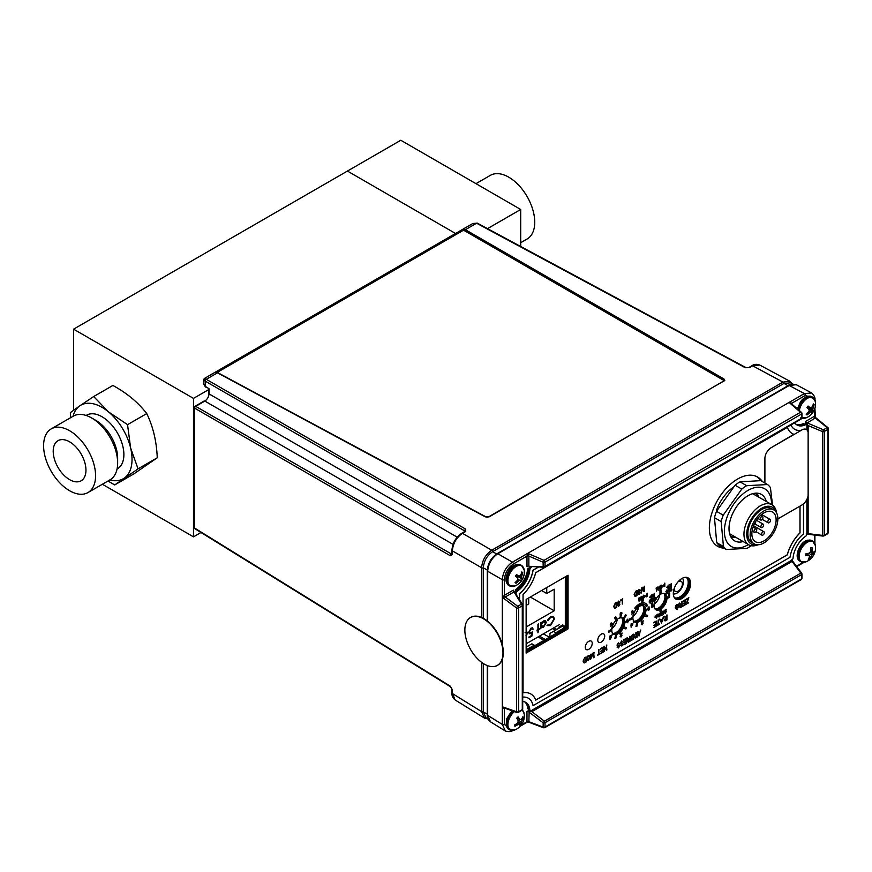 <?xml version="1.0" encoding="UTF-8"?>
<svg xmlns="http://www.w3.org/2000/svg" width="872" height="872" viewBox="0 0 872 872"><rect width="100%" height="100%" fill="white"/><g stroke="black" fill="none" stroke-linecap="round" stroke-linejoin="round"><path stroke-width="1.31" d="M102.362 484.243L193.486 536.847L201.018 532.498M520.693 246.471L520.693 209.476L400.793 140.25L73.575 329.169L193.486 398.395L193.486 536.847M73.575 329.169L73.575 410.254M208.593 389.675L193.486 398.395M347.416 171.065L455.533 233.489L347.416 171.065M520.693 209.476L487.513 228.638M475.523 235.56L474.706 236.029M792.735 383.996L790.73 382.786L783.95 383.451A1.472 0.85 -120 0 0 782.98 382.11A1.472 0.85 -120 0 0 782.958 382.1L752.645 365.793L759.665 365.008C756.613 363.951 754.04 364.191 751.926 365.728A1.472 0.85 -120 0 1 752.645 365.793L749.419 367.657A1.472 0.85 -120 0 0 748.699 367.592L751.926 365.728M450.344 686.199L194.663 528.083A1.472 0.85 180 0 1 194.249 527.495L194.249 407.562A1.472 0.85 180 0 0 194.663 408.161L194.663 528.083A1.472 0.85 121.7 0 0 194.947 528.748L450.628 686.853L451.936 689.207A1.472 0.85 180 0 0 452.35 689.796L450.344 686.199A1.472 0.85 121.7 0 0 450.628 686.853M206.206 386.961A1.472 0.85 -58.3 0 1 205.487 386.994L203.558 383.931L205.203 386.34L209.008 388.683L209.008 393.872C208.735 396.913 207.351 399.311 204.844 401.076A1.472 0.85 -120 0 0 204.135 401.011L194.979 406.298A1.472 1.472 0 0 0 194.249 407.562M783.95 383.451L492.647 551.638C487.012 555.573 483.895 560.979 483.295 567.836L487.295 570.059M464.689 531.571L464.689 530.928L205.203 381.118C203.034 379.778 203.056 379.385 205.28 379.952C203.677 378.317 203.994 378.099 206.25 379.309L465.724 529.13A1.472 0.883 -60 0 0 464.689 530.928L464.667 532.073M463.01 229.282L215.253 372.322L217.455 372.845L485.268 516.845L489.323 516.791L724.785 380.41L724 379.015L465.386 229.707L463.01 229.282L723.771 379.821L724 379.015M724.578 380.802L723.771 379.821M465.386 229.707L476.592 223.232A1.472 0.85 -61.7 0 1 477.311 223.145L746.007 367.635A1.472 0.85 -61.7 0 0 745.298 367.722L476.592 223.232L472.809 223.505L204.288 378.535L203.558 379.81L203.558 383.931M483.295 618.303L483.295 567.934A1.472 0.85 180 0 1 481.627 567.748C482.238 560.314 485.606 554.472 491.743 550.232L782.958 382.1L789.999 381.326L759.665 365.008M205.487 386.994A1.472 0.85 -58.3 0 1 205.203 386.34L205.203 381.118A1.472 0.883 -60 0 1 206.25 379.309L217.455 372.845M468.046 232.181L468.863 231.712M493.857 246.144L493.857 247.081M452.35 689.796L452.35 693.523L455.184 699.987C452.732 697.883 451.652 695.529 451.936 692.935L451.936 689.207M455.184 699.987L484.472 718.103L481.627 711.628L481.627 662.339M488.167 719.138L486.107 718.005L483.295 711.912L483.295 663.494M492.735 551.584A1.472 0.85 -120 0 0 491.764 550.243A1.472 0.85 -120 0 0 491.743 550.232L462.465 533.326L465.692 531.462A1.472 0.85 60 0 0 464.972 531.397L461.746 533.261A1.472 0.85 60 0 1 462.465 533.326C456.35 537.588 452.982 543.43 452.35 550.853L452.35 554.57A1.472 0.85 -0 0 1 451.936 553.982L452.078 554.047M453.037 544.368L204.844 401.076L195.699 406.352L451.38 553.971A1.472 0.883 120 0 0 450.344 555.769L452.35 554.57M457.19 537.163L209.008 393.872A1.472 0.85 180 0 1 208.593 393.283L208.593 388.912M522.219 710.081A11.565 6.682 -60 0 1 523.81 712.304A11.565 6.682 -60 0 1 524.192 713.852L522.35 709.95A11.859 6.845 -60 0 1 522.982 710.811M511.679 730.387A11.859 6.845 -60 0 1 509.597 729.831L514.927 729.908A11.565 6.682 -60 0 1 508.376 727.466A11.565 6.682 -60 0 1 514.447 711.585M514.698 725.657L514.916 726.256A15.151 12.001 -15.1 0 0 517.445 724.894A15.129 9.112 8.1 0 0 518.949 724.338L519.679 724.85A15.151 4.415 50.4 0 1 519.712 726.147A15.086 13.974 23.6 0 0 521.02 724.861A15.151 6.246 -139.7 0 0 521.118 723.433A15.129 10.072 -122.7 0 0 521.369 721.951A15.129 13.178 -53.6 0 0 522.186 720.25A15.151 12.001 -15.1 0 0 523.331 717.994A15.086 8.982 -163.8 0 0 523.135 717.373A15.086 8.982 -163.8 0 0 522.873 716.751A15.151 10.17 155.6 0 1 521.674 718.877A15.129 7.281 177.7 0 1 520.519 719.64A15.129 1.591 -153.1 0 0 519.45 718.931A15.151 6.246 -139.7 0 0 518.066 716.849A15.086 5.265 143.6 0 1 516.769 718.136A15.151 4.415 50.4 0 1 518.012 720.337A15.129 8.24 67.7 0 1 518.088 722.027A15.129 11.358 124.8 0 1 516.943 723.531A15.151 10.17 155.6 0 1 514.458 725.014L514.698 725.657M517.02 717.896L519.45 718.931M516.802 718.103L520.519 719.64M516.18 724.033L517.445 724.894M517.303 723.084L518.949 724.338M517.325 723.052L519.679 724.85M518.066 722.06L521.118 723.433M517.826 722.398L521.02 724.861M517.913 720.141L521.369 721.951M520.867 719.433L522.186 720.25M522.284 717.896L523.331 717.994M511.679 586.475A11.859 6.845 -60 0 1 509.597 585.919L514.927 585.995A11.565 6.682 -60 0 1 508.256 583.183A11.565 6.682 -60 0 1 510.709 571.978A11.565 6.682 -60 0 1 518.927 565.47A11.565 6.682 -60 0 1 524.192 569.939L521.467 565.372A11.859 6.845 -60 0 1 522.982 566.898M515.973 575.411A15.086 6.289 123.6 0 1 515.439 576.239L517.336 577.656A15.129 4.534 50.9 0 1 517.913 578.975A15.129 10.726 93.1 0 1 517.172 580.599A15.151 11.358 125.7 0 1 515.08 582.572A15.086 3.652 57.1 0 0 515.995 583.248A15.151 13.189 -52.3 0 0 518.175 581.341A15.129 11.935 -14.3 0 0 519.614 580.24A15.129 4.851 24 0 0 520.639 580.109L521.314 580.589A15.086 14.998 -27.7 0 0 522.35 578.932A15.151 1.722 -152.7 0 0 521.794 578.289A15.129 6.355 -139.3 0 0 521.554 577.155A15.129 12.557 -94.8 0 0 521.957 575.346A15.151 13.189 -52.3 0 0 522.699 572.599A15.086 5.058 -173.5 0 0 521.794 571.923A15.151 11.358 125.7 0 1 520.944 574.604A15.129 10.104 156.3 0 1 519.854 575.902A15.129 3.03 -166 0 1 518.48 575.836A15.151 1.722 -152.7 0 0 516.475 574.583A15.086 6.289 123.6 0 1 515.973 575.411M519.81 576.348A10.628 6.137 -60 0 1 519.276 577.395M520.846 574.735L521.957 575.346M518.753 575.858L521.554 577.155M516.279 574.921L518.48 575.836M515.45 576.218L517.336 577.656M517.107 580.676L518.175 581.341M515.505 582.224L515.995 583.248M517.903 579.008L519.614 580.24M520.639 580.109L521.314 580.589M516.224 576.806L516.747 575.989L522.35 578.932M813.151 411.115A11.565 6.682 -60 0 1 812.224 412.587A11.565 6.682 -60 0 1 812.148 412.696M800.856 417.764L806.175 417.841A11.565 6.682 -60 0 1 801.869 417.993M799.341 410.538A11.565 6.682 -60 0 1 802.469 403.049A11.565 6.682 -60 0 1 815.44 401.785L812.715 397.218A11.859 6.845 -60 0 1 814.241 398.744M807.505 406.843A15.086 6.202 128 0 1 806.938 407.627A15.151 0.883 39.8 0 1 808.715 409.23A15.129 5.396 54 0 1 809.183 410.647A15.129 11.009 99.3 0 1 808.344 412.26A15.151 11.249 132.6 0 1 806.153 414.156A15.086 2.79 59.3 0 0 806.982 414.974A15.151 13.08 -43.2 0 0 809.26 413.154A15.129 11.456 -8.6 0 0 810.72 412.151A15.129 3.902 26.8 0 0 811.701 412.162A15.151 0.883 39.8 0 1 812.246 412.827A15.086 14.911 -4.3 0 0 813.358 411.235A15.151 2.714 -150.1 0 0 812.922 410.407A15.129 7.227 -136.2 0 0 812.791 409.186A15.129 12.829 -87.2 0 0 813.282 407.377A15.151 13.08 -43.2 0 0 814.143 404.695A15.086 5.919 -171.4 0 0 813.314 403.889A15.151 11.249 132.6 0 1 812.377 406.483A15.129 9.636 161.5 0 1 811.254 407.682A15.129 2.082 -163.1 0 1 809.935 407.475A15.151 2.714 -150.1 0 0 808.05 406.036A15.086 6.202 128 0 1 807.505 406.843M808.235 412.5A10.628 6.137 -60 0 1 806.578 414.091M810.35 409.568A10.628 6.137 -60 0 1 809.696 410.625M809.02 410.102L811.701 412.162M809.053 410.93L810.72 412.151M808.159 412.456L809.26 413.154M806.491 413.906L806.982 414.974M807.701 406.548L809.935 407.475M807.701 408.314L807.559 406.766M812.159 406.733L813.282 407.377A11.859 6.845 -60 0 0 814.056 404.608M807.592 406.701L812.791 409.186M812.922 410.407L807.875 408.063M808.322 408.434L813.358 411.235M802.938 562.233A11.859 6.845 -60 0 1 800.856 561.677L806.175 561.753A11.565 6.682 -60 0 1 805.107 562.113A11.565 6.682 -60 0 1 799.482 553.687A11.565 6.682 -60 0 1 809.598 541.349A11.565 6.682 -60 0 1 815.44 545.698L812.715 541.13A11.859 6.845 -60 0 1 814.241 542.657M814.47 552.27A11.565 6.682 -60 0 1 814.121 553.12M808.944 559.028A15.086 9.538 42.3 0 0 809.587 558.832A15.151 11.663 -109.3 0 0 810.862 556.739A15.129 13.124 -73.2 0 0 811.876 555.159A15.129 10.54 -0.5 0 0 813.02 554.102A15.151 6.889 17.4 0 0 814.241 553.164A15.086 13.68 -146.1 0 0 814.622 551.409A15.151 5.069 -172.7 0 1 813.434 552.172L812.573 551.889A15.129 8.546 -130.8 0 0 812.235 550.363A15.151 11.663 -109.3 0 0 812.039 547.529A15.086 0.828 169.3 0 1 811.396 547.692A15.086 0.828 169.3 0 1 810.709 547.856A15.151 9.832 80.5 0 1 810.775 550.733A15.129 11.292 110.1 0 1 810.099 552.499A15.129 8.72 169.1 0 1 808.617 553.36A15.151 5.069 -172.7 0 1 806.055 553.535A15.086 4.97 93.5 0 1 805.673 555.29A15.151 6.889 17.4 0 0 808.191 555.301A15.129 2.322 31.1 0 0 809.39 555.769A15.129 6.725 59.6 0 1 809.39 557.099A15.151 9.832 80.5 0 1 808.257 559.17A15.086 9.538 42.3 0 0 808.944 559.028M811.843 550.178A10.628 6.137 -60 0 1 811.614 550.821M811.385 551.398A10.628 6.137 -60 0 1 811.124 551.987M806.491 553.513L809.39 555.769M806.022 553.666L808.191 555.301M805.837 554.592L806.883 555.333M808.965 557.993L809.587 558.832M805.804 554.734L806.12 555.311M808.824 553.251L811.876 555.159M809.401 555.965L810.862 556.739M810.262 552.139L813.02 554.102M810.415 551.725L814.241 553.164M810.677 551.017L812.562 551.802M810.775 550.657L812.399 550.973M810.655 551.093L812.573 551.889M810.786 549.676L812.235 550.363M464.95 230.949A1.962 1.112 -0.9 0 0 462.171 230.982L218.665 371.57A1.962 1.112 -0.9 0 0 218.698 373.151L485.933 516.845A1.962 1.112 -0.9 0 0 488.68 516.802L722.997 381.522A1.962 1.112 -0.9 0 0 723.019 379.963L464.972 230.971A1.962 1.112 -0.9 0 0 464.95 230.949M488.68 516.802L722.997 381.522M218.698 373.151L485.933 516.845M808.137 432.381A8.818 5.09 120 0 0 801.978 429.907L800.703 430.365M793.869 434.311L771.131 447.707A8.818 5.09 120 0 0 764.897 458.519L764.897 483.034M801.978 429.907L771.131 447.707M764.897 458.519L764.657 482.892M777.857 518.894L801.978 504.975A8.818 5.09 120 0 0 808.137 495.394M483.916 663.875A27.446 15.565 -119.1 0 0 497.28 665.434A27.446 15.565 -119.1 0 0 501.564 643.525A27.446 15.565 -119.1 0 0 483.916 619.055A27.446 15.565 -119.1 0 0 470.553 617.496A27.446 15.565 -119.1 0 0 466.269 639.405A27.446 15.565 -119.1 0 0 483.916 663.875M497.454 665.336A27.446 15.565 -119.1 0 0 497.64 665.238A27.446 15.565 -119.1 0 0 501.912 643.329A27.446 15.565 -119.1 0 0 484.265 618.858A27.446 15.565 -119.1 0 0 470.902 617.3A27.446 15.565 -119.1 0 0 470.727 617.398M675.865 608.765L676.934 608.983L678.274 606.236L677.01 605.059L675.931 608.809L677.01 609.027L678.274 606.236M676.934 608.983L675.931 608.809M678.285 604.525L678.732 605.986L677.01 609.615L675.299 608.024L675.735 605.975L677.01 604.481L678.285 604.525M678.209 606.204L676.944 605.015M621.518 613.321L620.592 613.844L621.518 613.321M621.365 614.858L620.744 615.229L621.365 614.858M620.221 615.556L621.049 612.515L622.03 612.972L621.049 616.024L620.221 615.556M680.705 605.201L679.8 606.552L680.596 606.89L681.762 606.214L681.762 604.59L680.705 605.201M681.762 601.8L682.22 606.541L680.629 607.457L679.343 606.814L680.356 604.852L679.059 603.359L681.196 604.34L681.762 601.8M682.885 601.146L685.534 599.62L685.534 604.623L682.95 606.116L685.087 604.296L685.087 602.737L683.059 603.904L685.087 602.16L685.087 600.47L682.885 601.735L682.885 601.146M762.368 481.573A39.992 23.086 120 0 0 757.626 477.049A39.992 23.086 120 0 0 737.636 479.022A39.992 23.086 120 0 0 711.508 514.262A39.992 23.086 120 0 0 717.634 546.308A39.992 23.086 120 0 0 724.011 548.161M761.332 480.973A39.992 23.086 120 0 0 757.103 476.755A39.992 23.086 -60 0 1 761.332 480.973M584.077 662.949L583.063 661.15L584.72 657.673L585.995 657.008M619.393 643.972L618.292 643.449M617.42 644.811L619.665 645.825M618.412 647.929L617.082 647.198L618.401 647.351L619.076 645.651M617.529 646.871L618.401 647.351M617.638 645.89L616.973 645.084L618.335 642.838L619.785 643.689M622.706 642.054L621.616 641.53M620.733 642.893L622.99 643.907M621.725 646.01L620.395 645.28L621.714 645.433L622.401 643.732M620.853 644.953L621.714 645.433M620.951 643.972L620.286 643.165L621.649 640.92L623.099 641.77M665.031 620.875L664.159 620.112L665.696 617.867L664.104 616.482L666.557 617.452L666.949 614.913L666.949 619.916L665.096 620.918L664.224 620.145L665.761 617.91L664.17 616.515L664.649 616.242M666.186 617.583L666.873 614.956M622.281 604.013L622.205 599.718M620.472 600.634L622.652 598.868M614.673 608.307L613.659 606.509L615.305 603.032L616.58 602.378M643.863 591.63L642.849 587.924L641.138 593.2L641.585 587.935L641.585 592.066L643.089 587.074L644.114 590.845L644.572 586.213L644.572 591.216L643.798 591.587L642.828 588.055M641.138 593.2L641.519 587.979M641.585 591.717L643.035 587.107M644.048 590.595L644.495 586.257M635.11 596.513L634.097 594.715L635.743 591.238L637.018 590.573M669.522 593.309L668.475 593.821L668.475 596.546L666.982 597.407A9.21 5.319 120 0 0 665.096 593.778A9.21 5.319 120 0 0 661.085 593.919M654 606.182A9.21 5.319 120 0 0 655.886 609.735A9.21 5.319 120 0 0 659.973 609.55L660.039 609.593A9.21 5.319 120 0 0 660.562 609.321A9.21 5.319 120 0 0 661.085 608.994L661.009 608.95A9.21 5.319 120 0 0 666.982 598.606L667.058 598.65A9.21 5.319 120 0 0 667.058 597.44L666.982 597.407M659.973 609.55L660.039 611.654M652.507 603.13L651.46 603.653L651.46 607.566L654.065 606.149A9.21 5.319 120 0 1 654.065 604.939L652.572 605.811L652.572 603.086L651.537 603.686L651.537 607.61M661.009 589.897L659.973 590.42L659.973 594.551A9.21 5.319 120 0 0 654 604.906L652.572 605.724M647.482 615.37L644.909 614.673A9.21 5.319 120 0 0 645.847 610.814L645.912 610.847A9.21 5.319 120 0 0 645.912 609.648L645.847 609.615A9.21 5.319 120 0 0 643.961 605.986A9.21 5.319 120 0 0 639.35 606.432A9.21 5.319 120 0 0 634.402 611.926L633.17 613.081L633.791 613.245A9.21 5.319 120 0 0 632.854 617.114L629.66 618.957L629.66 620.156L632.93 618.346A9.21 5.319 120 0 1 632.93 617.147L629.737 618.989L629.737 620.199M632.865 618.39A9.21 5.319 120 0 0 633.791 621.093L633.857 621.137A9.21 5.319 120 0 0 634.467 621.747A9.21 5.319 120 0 0 634.74 621.943A9.21 5.319 120 0 0 636.854 622.346L636.92 622.39A9.21 5.319 120 0 0 637.912 622.194L637.835 622.15A9.21 5.319 120 0 0 639.35 621.485A9.21 5.319 120 0 0 640.866 620.406L640.931 620.439A9.21 5.319 120 0 0 641.923 619.502L641.857 619.458A9.21 5.319 120 0 0 644.299 615.992L644.364 616.035A9.21 5.319 120 0 0 644.986 614.716L644.909 614.673M640.866 620.406L641.105 621.104L641.879 619.545M636.854 622.346L635.95 626.412M633.791 621.093L633.17 621.965L633.791 622.564M646.61 609.245L645.847 609.615M645.509 603.37A12.252 7.074 120 0 0 642.599 602.814M644.779 604.645A10.78 6.224 -60 0 1 646.424 606.585L646.457 606.541M635.307 608.83A10.78 6.224 -60 0 1 635.328 608.798L634.762 608.122A12.252 7.074 120 0 1 641.53 603.021L642.283 599.925L643.253 599.783M626.347 627.567L623.774 626.881A9.21 5.319 120 0 0 624.712 623.011L624.777 623.055A9.21 5.319 120 0 0 624.777 621.856L624.712 621.812A9.21 5.319 120 0 0 623.774 619.033L623.84 619.076A9.21 5.319 120 0 0 623.229 618.455L623.164 618.412A9.21 5.319 120 0 0 622.815 618.183A9.21 5.319 120 0 0 620.799 617.768M611.719 630.587A9.21 5.319 120 0 0 612.656 633.301L612.722 633.334A9.21 5.319 120 0 0 613.332 633.955A9.21 5.319 120 0 0 613.605 634.14A9.21 5.319 120 0 0 615.708 634.554L615.785 634.598A9.21 5.319 120 0 0 616.766 634.391L616.7 634.358A9.21 5.319 120 0 0 618.215 633.682A9.21 5.319 120 0 0 619.72 632.614L619.796 632.647A9.21 5.319 120 0 0 620.788 631.71L620.711 631.666A9.21 5.319 120 0 0 623.164 628.2L623.229 628.243A9.21 5.319 120 0 0 623.84 626.913L623.774 626.881M619.72 632.614L619.959 633.312L620.744 631.753M615.708 634.554L614.804 638.62M612.656 633.301L612.035 634.173L612.656 634.772M612.645 625.475A9.21 5.319 120 0 0 611.719 629.312L608.525 631.154L608.591 632.32M615.741 616.864L614.727 617.725L615.708 620.657A9.21 5.319 120 0 0 613.267 624.123L612.035 625.289L612.722 625.497A9.21 5.319 120 0 1 613.332 624.167L612.711 624.003L612.1 625.333M619.72 617.976L619.796 618.019A9.21 5.319 120 0 1 620.788 617.812L620.951 616.798L619.72 617.976A9.21 5.319 120 0 0 618.215 618.64A9.21 5.319 120 0 0 616.744 619.687M623.785 619.011L626.358 615.37L625.747 614.749L623.164 618.412M625.475 621.453L624.712 621.812M660.78 615.85L659.788 614.662L661.434 612.286M662.186 614.945L663.123 613.332M662.96 613.354L662.088 612.754L663.047 611.032L664.006 611.37M662.6 612.427L663.766 612.242M658.436 590.028L657.782 588.24M656.921 589.548L657.477 587.248L657.989 586.954L658.654 588.753L659.483 586.169L659.003 589.788L658.458 590.093L657.804 588.153L656.54 591.129L656.583 587.848M658.6 588.6L659.406 586.213M651.428 598.41L651.351 597.331M650.686 597.887L649.684 597.2L651.875 594.802M653.76 597.058L653.684 595.271M652.376 596.873L653.172 595.249L652.103 594.595L652.823 594.257M653.684 594.791L654.207 593.461M652.289 601.909L651.308 600.721L652.943 598.345M653.706 601.004L654.632 599.38M654.48 599.402L653.597 598.802L654.567 597.091L655.526 597.429M654.12 598.486L655.275 598.301M668.661 591.412L669.958 590.595M669.009 592.252L668.148 591.75L669.02 589.461M668.181 589.864L670.034 588.317M642.882 598.933L642.74 598.127L643.601 598.083L644.626 596.35L643.569 595.794M642.86 596.797L643.58 596.459M642.217 597.767L643.58 595.184L645.138 596.056M646.632 596.84L645.509 596.546L647.209 593.254M631.884 614.215L632.276 612.874M632.309 612.787L631.437 612.231L632.32 610.683L633.214 611.207M631.11 627.142L631.034 625.082M630.848 625.104L631.557 623.534M631.622 624.101L632.778 623.513M620.984 615.981L620.003 614.062L620.973 612.482L621.965 612.929M610.749 626.423L611.13 625.082M611.163 624.995L610.291 624.439L611.174 622.891L612.144 623.458L610.727 626.467L611.239 625.028L610.367 624.472L611.25 622.924L612.144 623.458M609.964 639.427L609.964 636.004L611.708 635.677L610.509 639.111L609.899 639.383L609.899 637.279M609.713 637.312L610.422 635.743M610.487 636.309L611.643 635.721M676.944 609.572L675.222 607.991L675.669 605.942L676.944 604.438L678.22 604.481M680.552 607.413L679.277 606.781L680.291 604.808L678.994 603.315L679.55 603.075M680.007 603.806L681.697 603.969L682.144 601.582M682.95 606.04L685.011 604.263L685.011 602.781M683.059 603.827L685.011 602.116L685.011 600.503M682.885 601.647L685.468 599.663M686.678 603.293L688.564 602.29M686.101 604.22L688.215 598.661M686.035 599.838L688.782 597.745M601.233 634.129A4.905 2.834 120 0 0 597.767 640.135A4.905 2.834 120 0 0 601.233 642.13A4.905 2.834 120 0 0 604.699 636.124A4.905 2.834 120 0 0 601.233 634.129A4.905 2.834 120 0 0 597.767 640.135A4.905 2.834 120 0 0 601.233 642.13A4.905 2.834 120 0 0 604.699 636.124A4.905 2.834 120 0 0 601.233 634.129M588.753 641.334A4.905 2.834 120 0 0 585.286 647.329A4.905 2.834 120 0 0 588.753 649.335A4.905 2.834 120 0 0 592.219 643.329A4.905 2.834 120 0 0 588.753 641.334A4.905 2.834 120 0 0 585.286 647.329A4.905 2.834 120 0 0 588.753 649.335A4.905 2.834 120 0 0 592.219 643.329A4.905 2.834 120 0 0 588.753 641.334M681.98 578.463A12.252 7.074 120 0 0 673.969 589.265A12.252 7.074 120 0 0 675.855 599.086A12.252 7.074 120 0 0 681.98 598.475A12.252 7.074 120 0 0 689.981 587.673A12.252 7.074 120 0 0 688.106 577.864A12.252 7.074 120 0 0 681.98 578.463M568.075 628.854L568.075 575.226L526.143 599.435L526.143 653.063L568.075 628.854L567.04 628.254L567.04 575.836L567.04 628.254L526.143 651.864L567.04 628.254L565.993 627.655L565.993 576.436M535.702 700.053L787.285 554.799A29.408 16.982 -60 0 1 799.962 532.857L799.962 506.142M792.223 433.537A29.408 16.982 -60 0 1 787.307 427.444M523.047 692.75A29.408 16.982 -60 0 1 530.754 693.938A29.408 16.982 -60 0 1 530.786 693.959L530.819 693.97A29.408 16.982 -60 0 1 535.724 700.118L787.351 554.843A29.408 16.982 -60 0 1 800.027 532.89L800.027 506.098M627.306 622.684L626.314 621.507L627.96 619.12M620.635 636.102L621.921 635.274M620.984 636.942L620.112 636.44L620.984 634.151M620.145 634.554L621.998 633.007M648.441 610.476L647.449 609.299L649.095 606.912M641.77 623.894L643.067 623.077M642.119 624.734L641.258 624.232L642.13 621.943M641.291 622.357L643.144 620.809M640.898 600.154L640.244 598.366M639.056 601.222L639.045 597.963M639.383 599.663L640.473 597.146M641.062 598.726L641.868 596.339M670.96 591.042L671.407 587.532M665.99 593.908L666.927 592.295M666.764 592.306L665.892 591.707L666.851 589.995L667.81 590.333M666.404 591.39L667.571 591.205M670.775 587.238L670.699 585.45M669.391 587.052L670.176 585.428L669.118 584.763L669.838 584.436M670.699 584.97L671.222 583.641M668.442 588.578L668.366 587.51M667.701 588.066L666.699 587.379L668.889 584.981M650.076 603.184L649.084 602.007L650.719 599.62M664.17 586.714L663.047 586.42L664.747 583.128M660.42 588.807L660.268 588.001L661.139 587.957L662.153 586.235L661.107 585.668M660.398 586.671L661.118 586.333M659.744 587.652L661.107 585.068L662.676 585.929M664.856 612.449L666.154 611.632M665.205 613.288L664.344 612.787L665.216 610.498M664.377 610.912L666.23 609.365M658.927 616.918L658.861 615.131M657.553 616.733L658.338 615.109L657.281 614.444L658.927 614.695L659.45 613.278L659.45 616.7L658.927 616.995L658.927 615L657.488 616.842L658.414 615.152L657.357 614.488L658 614.106M658.861 614.651L659.385 613.31M656.594 618.259L656.529 617.191M655.864 617.747L654.861 617.06L657.052 614.662M640.059 590.42L638.958 589.897M638.086 591.26L640.331 592.273M639.078 594.377L637.748 593.647L639.067 593.799L639.743 592.099M638.195 593.32L639.067 593.799M638.304 592.339L637.639 591.532L639.002 589.287L640.451 590.137M619.621 602.225L618.521 601.691M617.649 603.053L619.905 604.078M618.64 606.171L617.311 605.451L618.63 605.593L619.305 603.904M617.758 605.124L618.63 605.593M617.867 604.143L617.202 603.326L618.564 601.091L620.014 601.942M661.477 623L659.886 618.989M660.54 620.134L662.458 619.022L663.516 616.896M656.954 625.606L657.826 624.592L658.218 619.959M658.284 624.33L659.156 623.905M653.837 627.404L655.831 625.747L655.831 624.287M653.837 625.355L655.831 623.687L655.831 621.845M653.837 622.913L656.213 621.115M639.045 635.95L638.097 631.568M638.511 632.745L639.972 631.906L640.8 630.009M635.197 638.075L634.184 636.277L635.83 632.799L637.105 632.146M631.601 640.157L630.587 638.359L632.233 634.881L633.508 634.217M628.32 642.141L627.033 641.498L628.047 639.536L626.761 638.042L627.306 637.803M627.764 638.522L629.453 638.686L629.911 636.298M623.785 644.757L625.856 642.98L625.856 641.498M623.905 642.544L625.856 640.833L625.856 639.22M623.731 640.364L626.303 638.38M606.356 650.174L604.568 647.373M604.122 651.471L604.568 646.283M606.356 649.084L606.803 644.997M600.688 653.444L602.759 651.667L602.759 650.196M600.797 651.242L602.759 649.531L602.759 647.918M600.634 649.062L603.206 647.068M599.053 653.804L600.165 653.248M597.429 655.33L598.541 654.109L598.988 649.509M593.385 657.662L592.361 654.163M590.671 659.232L591.053 654.087M591.129 657.826L592.578 653.215M593.592 656.703L594.039 652.365M588.273 660.682L586.551 659.101L586.998 657.052L588.273 655.548L589.548 655.602M661.085 593.996A9.21 5.319 120 0 0 660.562 594.268A9.21 5.319 120 0 0 660.039 594.595L660.039 590.453L661.085 589.854L661.085 593.996M659.45 608.678A9.21 5.319 120 0 0 665.325 601.037A9.21 5.319 120 0 0 664.551 593.527A9.21 5.319 -60 0 1 665.325 601.037A9.21 5.319 -60 0 1 659.45 608.678A9.21 5.319 -60 0 1 655.395 609.386A9.21 5.319 120 0 0 659.45 608.678M638.315 620.886A9.21 5.319 120 0 0 644.179 613.234A9.21 5.319 120 0 0 643.405 605.735A9.21 5.319 -60 0 1 644.179 613.234A9.21 5.319 -60 0 1 638.315 620.886A9.21 5.319 -60 0 1 634.293 621.605A9.21 5.319 120 0 0 638.315 620.886M617.169 633.083A9.21 5.319 120 0 0 623.044 625.442A9.21 5.319 120 0 0 622.27 617.932A9.21 5.319 -60 0 1 623.044 625.442A9.21 5.319 -60 0 1 617.169 633.083A9.21 5.319 -60 0 1 613.158 633.802A9.21 5.319 120 0 0 617.169 633.083M680.934 597.876A12.252 7.074 120 0 0 688.793 587.554A12.252 7.074 120 0 0 687.561 577.602A12.252 7.074 -60 0 1 688.793 587.554A12.252 7.074 -60 0 1 680.934 597.876A12.252 7.074 -60 0 1 675.353 598.737A12.252 7.074 120 0 0 680.934 597.876M593.658 652.583L594.105 657.324L593.407 657.739L592.393 654.033L590.671 659.308L590.671 654.305L591.129 658.175L592.622 653.183L593.658 656.954L593.592 652.55M604.568 647.297L604.122 651.548L604.122 646.544L606.422 649.193L606.422 645.215L606.879 649.956L604.568 647.297M627.84 638.566L629.529 638.729L629.976 636.255L629.976 641.258L628.385 642.184L627.11 641.541L628.123 639.568L626.826 638.075L628.886 639.023M628.472 639.917L627.557 641.28L628.352 641.618L629.529 640.942L629.529 639.318L628.472 639.917M630.652 638.402L632.298 634.914L633.573 634.184L633.573 639.187L631.666 640.19L630.587 638.359M632.353 635.47L631.274 636.822L631.753 639.547L633.127 638.86L633.127 635.023L632.353 635.47M631.481 639.47L633.061 638.816L633.061 635.067M634.249 636.32L635.895 632.843L637.181 632.102L637.181 637.105L635.263 638.119L634.184 636.277M635.95 633.388L634.871 634.74L635.35 637.476L636.724 636.778L636.724 632.941L635.95 633.388M639.95 592.568L637.705 591.576L639.067 589.33L640.517 590.181L639.034 589.93L638.151 591.292L640.408 592.317L639.143 594.41L637.813 593.69L639.132 593.843L639.885 592.524M657.117 614.618L656.594 618.346L656.594 617.071L655.929 617.79L654.937 617.093L657.052 614.586M656.638 616.123L656.038 615.752L655.45 616.809L656.038 617.169L656.638 616.123M659.744 587.728L661.183 585.101L662.742 585.973L661.194 588.6L659.951 588.709L662.23 586.267L661.172 585.712L660.366 586.78L661.194 586.3L661.194 586.9L659.679 587.684M626.379 621.54L627.36 619.229L628.341 620.374L628.113 621.845L627.371 622.728L626.314 621.507M627.829 620.668L627.044 620.243L627.36 622.139L627.829 620.668M794.174 434.409A29.408 16.982 -60 0 1 787.351 427.411L535.724 572.686A29.408 16.982 -60 0 1 523.047 594.639L523.047 692.804A29.408 16.982 -60 0 1 530.819 693.97M801.368 430.256A24.503 14.148 -60 0 1 790.926 424.937M538.613 567.018L533.097 570.201A24.503 14.148 -60 0 1 519.581 593.614L519.581 599.914M522.71 697.131A24.503 14.148 -60 0 1 528.367 698.221A24.503 14.148 -60 0 1 533.097 705.633L789.978 557.328A24.503 14.148 -60 0 1 803.494 533.926L803.494 503.885M533.097 705.633L533.032 705.601A24.503 14.148 -60 0 0 528.334 698.2M532.073 566.713L531.233 567.203A1.962 1.134 120 0 0 529.849 569.449A19.609 11.314 -60 0 1 517.314 591.183A1.962 1.134 120 0 0 516.05 593.505L516.05 594.41M522.71 701.513A19.609 11.314 -60 0 1 525.849 702.429A19.609 11.314 -60 0 1 529.849 709.972A1.962 1.134 120 0 0 530.252 710.735A1.962 1.134 120 0 0 531.233 710.636L791.7 560.249A1.962 1.134 120 0 0 793.084 558.004A19.609 11.314 -60 0 1 805.63 536.28A1.962 1.134 120 0 0 806.883 533.958L806.883 499.384M806.883 429.831L806.883 425.591A1.962 1.134 120 0 0 806.48 424.686A1.962 1.134 120 0 0 805.63 424.719A19.609 11.314 -60 0 1 797.084 425.035A19.609 11.314 -60 0 1 794.719 422.746M538.482 567.018L533.032 570.168A24.503 14.148 -60 0 1 519.516 593.57L519.516 599.805M800.812 430.299A24.503 14.148 -60 0 1 794.675 429.297M796.103 424.337A19.609 11.314 120 0 0 803.548 423.52L804.584 424.119A19.609 11.314 -60 0 1 796.583 424.708A19.609 11.314 120 0 0 804.584 424.119A1.962 1.134 -60 0 1 805.445 424.086L806.48 424.686M530.252 710.735L529.217 710.135A1.962 1.134 -60 0 1 528.813 709.372A19.609 11.314 120 0 0 525.315 702.145A19.609 11.314 -60 0 1 528.813 709.372L529.849 709.972M516.05 593.505L515.025 592.906A1.962 1.134 -60 0 1 516.268 590.573A19.609 11.314 120 0 0 528.813 568.849A19.609 11.314 -60 0 1 516.268 590.573L517.314 591.183M516.268 590.573L515.232 589.973A19.609 11.314 120 0 0 527.778 568.25L528.813 568.849A1.962 1.134 -60 0 1 530.198 566.604L531.233 567.203M610.487 638.075L611.13 636.571L610.487 638.075M611.621 623.785L610.88 624.21L611.621 623.785M656.605 591.162L656.115 588.11L656.638 587.815L656.954 589.734L658.055 586.998M619.959 616.995L619.796 618.019M621.017 616.842L620.025 617.038M624.777 623.055L625.54 622.619L625.54 621.409L624.777 621.856M623.229 628.243L625.813 628.919L626.423 627.589L623.84 626.913M611.784 629.355A9.21 5.319 120 0 0 611.784 630.554L608.591 632.396L608.591 631.197L611.719 629.312M615.708 620.657L615.785 620.701A9.21 5.319 120 0 1 616.766 619.763L615.785 616.82L614.793 617.768L615.785 620.701M615.785 634.598L614.793 638.675L615.785 638.478L616.766 634.391M621.66 617.79A9.21 5.319 120 0 1 621.834 625.322A9.21 5.319 120 0 1 616.133 632.483A9.21 5.319 120 0 1 612.733 633.345L612.1 634.217L612.711 634.827L613.332 633.955M645.912 610.847L646.675 610.411L646.675 609.212L645.912 609.648M644.364 616.035L646.959 616.711L647.569 615.392L644.986 614.716M633.791 613.245L633.857 613.288A9.21 5.319 120 0 1 634.467 611.959L634.402 611.926M636.92 622.39L635.928 626.467L636.92 626.27L637.912 622.194M633.857 621.137L633.246 622.009L633.857 622.63L634.467 621.747M667.058 598.65L669.587 597.178L669.587 593.265L668.552 593.865L668.552 596.579L667.058 597.44M660.039 609.593L660.039 611.73L661.085 611.13L661.085 608.994M637.083 590.54L637.083 595.543L635.176 596.546L634.162 594.759L635.808 591.271L637.018 590.497M635.862 591.826L634.783 593.178L635.263 595.903L636.636 595.216L636.636 591.38L635.862 591.826M634.99 595.827L636.636 595.216M636.571 595.173L636.571 591.423M717.122 546.003A39.992 23.086 120 0 0 722.975 547.562A39.992 23.086 -60 0 1 717.122 546.003M666.557 617.965L664.617 619.927L666.557 619.632L666.557 617.965M620.472 600.132L622.728 598.824L622.281 604.089L622.281 599.674L620.472 600.71L620.472 600.132M618.63 601.124L620.079 601.974L618.597 601.735L617.714 603.097L619.97 604.122L618.717 606.214L617.376 605.484L618.695 605.637L619.382 603.936L617.932 604.176L617.267 603.37L618.63 601.124M647.972 608.994L648.43 609.888L648.43 607.577M651.82 600.427L652.278 601.309L652.278 599.01M667.222 587.085L667.81 587.445L668.41 586.409L667.81 586.038M655.384 616.766L655.973 617.125L656.562 616.09L655.973 615.719M660.311 614.368L660.769 615.261L660.769 612.951M621.082 636.364L621.998 635.23L621.049 636.985L620.188 636.484L621.115 634.075L620.145 634.642L620.145 634.086L622.074 632.974L621.082 636.364M648.964 608.471L648.179 608.035L648.496 609.931L648.964 608.471M649.248 609.648L648.506 610.52L647.525 609.343L648.496 607.021L649.487 608.176L649.248 609.648M642.217 624.156L643.133 623.033L642.184 624.777L641.323 624.276L642.261 621.867L641.291 622.434L641.291 621.878L643.209 620.766L642.217 624.156M631.622 625.878L632.265 624.374L631.622 625.878M632.843 624.08L631.11 627.219L631.11 623.796L632.843 623.48L632.843 624.08M632.767 611.577L632.026 612.002L632.767 611.577M633.061 612.177L631.873 614.259L632.374 612.82L631.502 612.275L632.385 610.727L633.279 611.25L633.061 612.177M646.577 595.674L646.239 596.492L646.577 595.674M647.286 593.211L647.286 596.546L645.574 596.59L647.286 593.211M686.035 599.326L688.858 597.702L686.624 603.413L688.629 602.258L688.629 602.835L686.101 604.296L688.335 598.584L686.035 599.914L686.035 599.326M669.107 591.674L670.034 590.551L669.086 592.295L668.214 591.794L669.151 589.385L668.181 589.952L668.181 589.396L670.099 588.284L669.107 591.674M667.647 591.183L667.309 593.233L665.99 593.985L666.895 592.916L665.957 591.75L666.927 590.028L667.887 590.377L666.481 591.434L667.647 591.183M671.287 583.597L671.287 587.019L670.775 587.314L670.775 585.319L669.325 587.172L670.252 585.472L669.195 584.807L670.775 585.014L671.287 583.597M668.475 586.442L667.876 586.082L667.287 587.129L667.876 587.488L668.475 586.442M668.955 588.36L668.442 588.665L668.442 587.39L667.767 588.11L666.775 587.423L668.955 584.938L668.955 588.36M655.363 598.279L655.025 600.328L653.706 601.081L654.61 600.001L653.673 598.846L654.632 597.124L655.591 597.473L654.185 598.53L655.363 598.279M654.273 593.418L654.273 596.84L653.76 597.135L653.76 595.14L652.311 596.993L653.237 595.293L652.18 594.628L653.76 594.835L654.273 593.418M587.194 659.875L588.262 660.104L589.537 657.314L588.273 656.136M584.84 658.262L583.76 659.614L584.24 662.339L585.613 661.652L585.613 657.815L584.84 658.262M584.785 657.706L586.06 656.976L586.06 661.979L584.153 662.982L583.139 661.194L584.785 657.706M651.46 596.274L650.861 595.903L650.272 596.949L650.861 597.309L651.46 596.274L650.861 597.309M651.94 598.181L651.428 598.486L651.428 597.222L650.752 597.93L649.76 597.244L651.94 594.769L651.94 598.181M583.968 662.262L585.537 661.608L585.537 657.859M664.115 585.548L663.766 586.366L664.115 585.548M664.813 583.096L664.813 586.42L663.112 586.464L664.813 583.096M665.303 612.711L666.23 611.588L665.282 613.332L664.409 612.831L665.347 610.422L664.377 610.989L664.377 610.433L666.295 609.321L665.303 612.711M663.843 612.22L663.505 614.269L662.186 615.033L663.091 613.953L662.153 612.787L663.112 611.076L664.083 611.414L662.666 612.471L663.843 612.22M661.303 613.834L660.518 613.398L660.834 615.294L661.303 613.834M661.586 615.011L660.845 615.894L659.853 614.706L660.834 612.395L661.815 613.539L661.586 615.011M635.383 608.863A10.78 6.224 -60 0 1 646.49 606.618L647.449 605.615A12.252 7.074 120 0 0 642.588 602.857L643.34 599.762L642.348 599.958L641.596 603.064A12.252 7.074 120 0 0 634.827 608.166L635.383 608.863M614.553 607.631L616.133 606.977L616.133 603.217M615.425 603.631L614.346 604.983L614.825 607.708L616.199 607.01L616.199 603.184L615.425 603.631M615.37 603.075L616.646 602.334L616.646 607.337L614.738 608.351L613.725 606.552L615.37 603.075M650.599 601.168L649.814 600.743L650.131 602.639L650.599 601.168M650.872 602.345L650.141 603.228L649.149 602.04L650.131 599.729L651.112 600.884L650.872 602.345M652.812 599.892L652.038 599.456L652.354 601.353L652.812 599.892M653.095 601.07L652.365 601.942L651.373 600.764L652.343 598.443L653.335 599.598L653.095 601.07M664.54 619.883L666.491 619.589L666.491 617.997M662.317 619.698L660.769 620.592L661.532 622.063L662.317 619.698M661.565 623.022L659.505 619.207L660.573 620.199L662.535 619.066L663.614 616.842L661.565 623.022M661.488 621.965L662.219 619.763M658.284 624.407L659.232 624.374L656.954 625.693L657.891 624.625L658.284 619.916L658.284 624.407M656.289 621.071L656.289 626.074L653.837 627.48L655.897 625.78L655.897 624.243L653.837 625.431L655.897 623.731L655.897 621.812L653.837 622.477L656.289 621.071M638.675 633.312L639.285 635.361L639.895 632.614L638.675 633.312M640.419 630.227L639.067 636.015L637.683 631.808L638.533 632.81L640.048 631.938L640.419 630.227M639.22 635.328L639.808 632.669M635.078 637.399L636.658 636.734L636.658 632.985M627.491 641.236L629.453 640.898L629.453 639.35M672.061 589.93L670.96 591.129L671.473 587.488L671.473 590.268L672.061 589.93M641.956 596.295L641.465 599.903L640.92 600.219L640.266 598.268L639.067 601.288L638.577 598.236L639.111 597.93L639.416 599.86L640.015 597.407L640.517 597.113L641.116 598.879L641.956 596.295M621.725 640.964L623.164 641.814L621.682 641.563L620.809 642.926L623.055 643.95L621.801 646.043L620.472 645.324L621.78 645.476L622.466 643.776L621.028 644.016L620.352 643.209L621.725 640.964M642.958 598.977L642.806 598.17L643.678 598.116L644.691 596.394L643.634 595.838L642.828 596.895L643.656 596.415L643.656 597.015L642.217 597.854L643.645 595.227L645.215 596.099L642.958 598.977M588.338 656.169L587.074 658.894L587.259 659.919L588.338 660.137L589.603 657.357L588.338 656.169M589.614 655.635L590.061 657.096L588.338 660.725L586.627 659.145L587.063 657.096L588.338 655.591L589.614 655.635M598.606 649.727L599.053 653.891L600.241 653.204L600.241 653.793L597.429 655.417L598.606 654.142L598.606 649.727M600.634 648.561L603.271 647.035L603.271 652.038L600.688 653.531L602.824 651.711L602.824 650.152L600.797 651.319L602.824 649.564L602.824 647.874L600.634 649.139L600.634 648.561M618.401 642.882L619.85 643.732L618.357 643.482L617.485 644.844L619.741 645.869L618.477 647.961L617.147 647.242L618.466 647.384L619.142 645.694L617.703 645.934L617.038 645.117L618.401 642.882M623.731 639.863L626.379 638.337L626.379 643.34L623.785 644.833L625.922 643.013L625.922 641.454L623.905 642.62L625.922 640.876L625.922 639.187L623.731 640.451L623.731 639.863M633.868 621.137A9.21 5.319 120 0 0 637.269 620.286A9.21 5.319 120 0 0 642.969 613.125A9.21 5.319 120 0 0 642.795 605.582M524.759 701.916A19.609 11.314 120 0 1 527.778 708.773L528.813 709.372M526.143 650.665L565.993 627.655M674.895 598.323A12.252 7.074 120 0 0 679.898 597.276A12.252 7.074 120 0 0 687.594 587.434A12.252 7.074 120 0 0 686.973 577.417M654.959 608.928A9.21 5.319 120 0 0 658.414 608.078A9.21 5.319 120 0 0 664.104 600.917A9.21 5.319 120 0 0 663.941 593.385M760.493 480.679A39.992 23.086 120 0 0 756.558 476.493M716.621 545.665A39.992 23.086 120 0 0 721.94 546.962M686.101 577.286A11.761 6.791 -60 0 1 687.485 586.812A11.761 6.791 -60 0 1 679.898 596.873A11.761 6.791 -60 0 1 674.361 597.625M673.326 593.985A9.309 5.374 120 0 0 676.901 593.134A9.309 5.374 120 0 0 682.678 585.831A9.309 5.374 120 0 0 682.427 578.223M526.143 649.869L534.242 645.193L531.887 643.83L526.143 647.144M534.242 645.193L534.242 645.978M555.867 633.497L555.867 632.712L564.631 627.644L562.277 626.281L553.426 631.393L555.867 632.712M553.426 631.393L549.938 633.41L549.938 636.658L549.251 637.072L543.321 633.889M549.938 636.658L549.251 637.072L549.938 636.68M562.277 626.281L562.702 624.93L565.328 626.445L564.631 627.644M558.941 628.211L558.941 627.099L562.702 624.93M565.328 626.445L565.328 576.817M528.868 721.7L527.724 721.427L528.868 721.7A1.472 0.85 0 0 0 526.982 721.765L526.982 711.498L529.151 711.421L528.868 721.7L543.158 727.085A1.472 0.85 0 0 0 545.033 726.986A1.472 0.85 60 0 1 544.738 727.662L801.215 579.575A1.472 0.85 -120 0 0 801.521 578.91A1.472 0.85 -0 0 0 801.946 578.31L801.946 574.048A1.472 0.85 180 0 0 801.684 573.558A1.472 0.643 143.2 0 0 801.651 573.166A1.472 0.643 143.2 0 0 800.834 573.122L792.092 561.448L791.678 559.846M529.151 711.421L531.865 711.683L792.092 561.448M531.865 711.683L544.357 721.199L543.158 722.812L543.158 727.085A1.472 0.709 110.7 0 0 543.474 727.76A1.472 0.709 110.7 0 0 544.03 727.597L543.169 727.281M791.896 560.129L801.651 573.166A1.472 1.472 0 0 1 801.946 574.048A1.472 0.85 180 0 1 801.521 574.648A1.472 0.85 -120 0 0 800.834 573.122L544.357 721.199A1.472 0.85 60 0 1 545.033 722.725A1.472 0.85 180 0 1 543.158 722.812L527.854 711.258M526.982 711.498L529.282 710.168M544.738 727.662A1.472 0.85 60 0 1 544.03 727.597L545.033 727.019M527.854 566.211L526.982 566.462L526.982 556.183A1.472 0.85 180 0 1 528.868 556.085L528.868 565.83A1.472 0.937 92.7 0 0 529.151 566.342L543.158 566.495A1.472 0.937 92.7 0 0 544.357 567.138L543.518 567.094M529.151 566.342L543.932 567.269M791.678 404.336L789.084 402.439L791.841 403.224A1.472 0.872 178.9 0 0 791.427 403.725A1.472 0.85 180 0 1 791.841 403.267L791.841 404.085M800.834 419.05A1.472 0.85 -120 0 0 801.215 418.996A1.472 0.85 -120 0 0 801.521 418.32A1.472 0.85 0 0 0 801.946 417.721L801.946 413.459A1.472 0.85 180 0 1 801.521 414.058A1.472 0.85 -120 0 0 800.507 412.271L789.084 402.439L512.431 562.168A1.472 0.85 60 0 1 513.445 563.955C507.962 567.781 504.943 573.024 504.365 579.684L504.365 595.325L513.303 590.159L515.821 594.333M526.982 556.183L527.724 553.339L544.03 560.358A1.472 0.85 60 0 1 545.033 562.135A1.472 0.85 180 0 1 543.158 562.233L543.158 566.495A1.472 0.85 -0 0 0 545.033 566.397A1.472 0.85 60 0 1 544.738 567.072A1.472 0.85 60 0 1 544.357 567.138L544.978 566.778M513.139 730.311C511.384 731.728 508.801 731.968 505.4 731.03L502.316 724.414L502.316 706.756L505.248 708.053M511.646 730.474L504.365 724.403L504.365 708.762L502.316 706.756L516.54 711.726A1.472 0.959 109.3 0 0 517.728 712.402L516.606 712.01M504.212 708.01L517.063 712.5M505.117 708.326L504.365 708.762A1.472 0.872 61.1 0 1 504.594 708.14M504.408 708.729A1.472 0.85 60 0 1 504.605 708.151M514.284 592.088A1.472 0.937 147.3 0 0 513.695 592.11L505.248 596.982L517.728 606.269A1.472 0.85 60 0 1 518.589 607.947A1.472 0.85 180 0 1 516.54 607.969L516.54 711.726A1.472 0.85 0 0 0 518.589 711.716A1.472 0.85 60 0 1 518.284 712.391A1.472 0.85 60 0 1 517.728 712.402L518.567 711.912M518.284 712.391L521.979 710.255A1.472 0.85 -120 0 0 522.284 709.579A1.472 0.85 0 0 0 522.71 708.98L522.71 605.223A1.472 0.85 180 0 0 522.568 604.863A1.472 0.937 147.3 0 0 521.423 604.143L513.521 591.031M515.483 593.538L522.481 604.427A1.472 1.472 0 0 1 522.71 605.223A1.472 0.85 180 0 1 522.284 605.822A1.472 0.85 -120 0 0 521.423 604.143L517.728 606.269A1.472 0.665 126.7 0 0 516.54 607.969L502.316 597.353L505.248 596.982A1.472 0.85 60 0 1 504.408 595.293M505.248 596.982A1.472 0.828 58.9 0 1 504.365 595.325L502.316 597.353L502.316 644.811M502.316 659.297L502.316 706.756M502.316 597.353L502.316 579.695C502.904 572.25 506.283 566.408 512.431 562.168L497.814 553.731C491.699 557.993 488.331 563.835 487.688 571.258A1.472 0.85 180 0 1 487.285 570.669L487.285 620.94M527.724 553.339L528.868 556.085A1.472 0.828 -178.9 0 0 526.982 556.129L513.445 563.955M791.133 403.464L801.444 412.347A1.472 0.959 130.7 0 0 800.507 412.271L544.03 560.358A1.472 0.665 113.3 0 0 543.158 562.233L528.868 556.085M814.906 400.041C815.407 397.926 814.317 395.572 811.658 392.978L804.376 393.61L789.084 402.439M487.285 570.669C487.83 563.432 491.1 557.764 497.095 553.666A1.472 0.85 -120 0 1 497.814 553.731L789.247 385.478A1.472 0.85 -120 0 0 788.528 385.413C789.334 384.04 791.918 383.8 796.267 384.694L789.247 385.478L804.376 393.61A1.472 0.85 60 0 1 805.39 395.398L814.284 398.668M805.761 422.31L805.532 421.449L814.47 416.282L815.309 417.971L806.546 423.356L805.761 422.31L823.419 429.787L822.612 431.629L808.137 425.569L806.546 423.356M814.47 416.282L815.309 417.971A1.472 0.872 -118.9 0 1 814.47 416.282L814.47 409.513M814.426 416.304A1.472 0.85 -120 0 0 815.287 417.982L827.114 427.651A1.472 0.709 129.3 0 1 827.855 427.596L815.44 417.437L814.906 408.314M806.546 534.1L808.137 533.653L822.612 535.397A1.472 0.85 0 0 0 824.28 535.223A1.472 0.85 60 0 1 823.975 535.899A1.472 0.85 60 0 1 823.419 535.909L822.754 535.833M808.137 533.653L808.137 425.569M805.532 424.141L805.532 421.449M823.975 535.899L827.67 533.762A1.472 0.85 -120 0 0 827.964 533.097A1.472 0.85 0 0 0 828.4 532.498L828.4 428.73A1.472 1.472 0 0 0 827.855 427.596A1.472 0.709 129.3 0 1 827.997 428.141A1.472 0.85 180 0 1 828.4 428.73A1.472 0.85 180 0 1 827.964 429.329A1.472 0.85 -120 0 0 827.114 427.651L823.419 429.787A1.472 0.85 60 0 1 824.28 431.466A1.472 0.85 180 0 1 822.612 431.629L822.612 535.397A1.472 0.643 96.8 0 0 823.059 536.084A1.472 0.643 96.8 0 0 823.419 535.909L824.258 535.43M487.688 665.685L487.688 715.378L490.522 721.853C488.102 719.792 487.023 717.438 487.285 714.789A1.472 0.85 0 0 0 487.688 715.378L502.316 724.414A1.472 0.85 0 0 0 504.365 724.403M521.129 725.199L526.982 721.765M656.987 597.44A9.21 5.319 -60 0 1 654.981 600.917M731.03 537.239A30.258 17.473 120 0 0 733.439 536.291M733.952 486.772A30.258 17.473 120 0 0 716.435 510.491L716.435 511.483M518.197 575.716A7.663 4.425 -60 0 1 517.75 576.621M678.122 581.733A5.788 3.335 -60 0 1 678.307 581.624A5.788 3.335 -60 0 1 681.337 581.428A5.788 3.335 -60 0 1 682.046 586.104A5.788 3.335 -60 0 1 678.307 591.074A5.788 3.335 -60 0 1 675.56 591.434A5.788 3.335 -60 0 1 674.22 588.502M752.885 493.639A23.228 13.407 -60 0 1 753.757 494.261M756.82 496.026L756.264 493.944A26.956 15.565 -60 0 0 755.904 493.16M758.062 544.771A23.13 13.353 -60 0 1 748.754 544.793A23.13 13.353 -60 0 1 744.917 527.298A23.13 13.353 -60 0 1 758.705 506.894A23.13 13.353 -60 0 1 771.894 504.725A23.13 13.353 -60 0 1 776.527 512.791M756.831 544.717A21.168 12.219 -60 0 1 746.835 532.138A21.168 12.219 -60 0 1 760.231 509.204A21.168 12.219 -60 0 1 775.862 511.755M754.193 543.856L751.904 542.537A19.609 11.314 -60 0 1 748.656 527.713A19.609 11.314 -60 0 1 760.34 510.425A19.609 11.314 -60 0 1 771.513 508.583L773.802 509.902A19.609 11.314 -60 0 1 777.05 524.726A19.609 11.314 -60 0 1 765.365 542.013A19.609 11.314 -60 0 1 754.193 543.856A19.609 11.314 -60 0 1 750.945 529.032A19.609 11.314 -60 0 1 762.629 511.744A19.609 11.314 -60 0 1 773.802 509.902M765.191 540.128A17.157 9.908 -60 0 1 755.424 541.73A17.157 9.908 -60 0 1 752.58 528.759A17.157 9.908 -60 0 1 762.804 513.63A17.157 9.908 -60 0 1 772.57 512.028A17.157 9.908 -60 0 1 775.415 524.999A17.157 9.908 -60 0 1 765.191 540.128M733.843 536.182A26.956 15.565 -60 0 1 730.747 536.738M755.664 521.51A0.981 0.567 -60 0 1 755.61 522.459L754.727 524.203A0.981 0.567 120 0 1 753.92 524.9M730.627 534.318A23.228 13.407 -60 0 1 729.657 533.871M769.028 519.592A1.962 1.134 -60 0 1 770.139 519.407A1.962 1.134 -60 0 1 770.467 520.889A1.962 1.134 -60 0 1 769.3 522.622A1.962 1.134 -60 0 1 768.178 522.808A1.962 1.134 -60 0 1 767.861 521.325A1.962 1.134 -60 0 1 769.028 519.592M761.441 516.791A1.962 1.134 -60 0 1 762.564 516.616A1.962 1.134 -60 0 1 762.88 518.099A1.962 1.134 -60 0 1 761.714 519.821A1.962 1.134 -60 0 1 760.602 520.006A1.962 1.134 -60 0 1 760.275 518.524A1.962 1.134 -60 0 1 761.441 516.791M755.228 529.14A1.962 1.134 -60 0 1 756.351 528.955A1.962 1.134 -60 0 1 756.678 530.438A1.962 1.134 -60 0 1 755.501 532.16A1.962 1.134 -60 0 1 754.389 532.345A1.962 1.134 -60 0 1 754.062 530.863A1.962 1.134 -60 0 1 755.228 529.14M762.815 531.931A1.962 1.134 -60 0 1 763.927 531.746A1.962 1.134 -60 0 1 764.254 533.228A1.962 1.134 -60 0 1 763.087 534.961A1.962 1.134 -60 0 1 761.965 535.146A1.962 1.134 -60 0 1 761.648 533.664A1.962 1.134 -60 0 1 762.815 531.931M762.128 524.366A1.962 1.134 -60 0 1 763.24 524.181A1.962 1.134 -60 0 1 763.567 525.663A1.962 1.134 -60 0 1 762.401 527.397A1.962 1.134 -60 0 1 761.289 527.571A1.962 1.134 -60 0 1 760.962 526.089A1.962 1.134 -60 0 1 762.128 524.366M748.394 544.575A33.321 19.238 -60 0 1 724.436 532.792A33.321 19.238 -60 0 1 745.636 491.884A33.321 19.238 -60 0 1 771.524 504.507M751.086 545.676A38.521 22.236 -60 0 1 749.604 546.755A38.521 22.236 -60 0 1 747.13 548.335L726.311 549.491A38.521 22.236 -60 0 1 723.433 546.515L716.719 542.646L714.462 517.685A38.521 22.236 -60 0 1 716.501 511.319L723.215 515.199L741.778 489.094A38.521 22.236 -60 0 1 744.219 487.263A38.521 22.236 -60 0 1 746.683 485.693L767.513 484.538A38.521 22.236 -60 0 1 770.39 487.513L772.559 505.161M731.248 537.599A26.803 15.478 120 0 0 735.401 537.087M766.303 501.498A26.803 15.478 120 0 0 761.365 494.402A26.803 15.478 120 0 0 746.083 496.92A26.803 15.478 120 0 0 730.115 520.562A26.803 15.478 120 0 0 734.551 540.836A26.803 15.478 120 0 0 743.173 541.567M741.778 489.094L735.063 485.214A38.521 22.236 -60 0 1 737.505 483.393A38.521 22.236 -60 0 1 739.968 481.813L746.683 485.693M739.968 481.813L760.798 480.668L767.513 484.538M735.063 485.214L716.501 511.319M714.462 517.685L721.177 521.565A38.521 22.236 -60 0 1 723.215 515.199M723.433 546.515L721.177 521.565M726.311 549.491L719.596 545.61A38.521 22.236 -60 0 1 716.719 542.646M758.542 497.018A26.803 15.478 120 0 0 756.907 493.16M632.93 616.417A9.309 5.374 120 0 0 638.577 606.945M654.065 604.231A9.309 5.374 120 0 0 659.832 594.649M611.795 628.603A9.309 5.374 120 0 0 617.311 619.229M525.969 635.666L526.95 634.26L526.143 634.718M526.644 631.295L527.32 633.039L526.143 636.375M527.32 633.039L526.143 637.007M538.58 623.905L538.58 629.246L539.506 628.712L539.506 629.464L538.58 629.998L537.937 632.832L537.937 630.369L537.01 630.903L537.01 630.151L537.937 629.617L537.937 624.276L538.58 623.905M538.242 624.101L538.58 629.246M539.158 628.908L538.242 629.791L537.937 632.429M537.588 630.565L537.01 630.5M553.131 616.319L554.069 618.782L550.178 625.355L547.027 625.431M552.728 617.267L550.178 617.452L547.42 620.275M553.491 616.537L554.407 618.978L550.526 625.562L547.376 625.627L547.943 624.799L550.57 624.679L553.764 619.294C553.557 617.191 552.477 616.646 550.526 617.649L547.943 620.526L547.376 620.363L550.515 616.798L553.153 616.341M528.715 597.952L528.715 603.904L526.143 605.397M541.577 590.529L546.744 593.505L546.744 587.543M530.318 597.026L554.189 610.814L554.189 589.199L546.744 593.505M526.143 627.001L554.189 610.814M543.518 620.951L545.469 620.755L546.264 622.532L543.496 627.262L541.359 627.262L540.716 628.767L540.716 622.673L541.359 622.303L541.359 623.349L543.518 620.951M545.283 620.668L546.264 622.532M541.359 625.333L543.485 626.521L545.621 622.891L543.496 621.714L541.011 625.137L541.795 626.576M544.804 621.474L543.496 621.714M543.147 621.507L541.011 625.137M545.916 622.325L543.147 627.066L541.011 627.066L540.716 628.363M541.011 622.499L541.011 623.153L541.359 622.543M531.8 633.105L530.95 633.759L528.683 632.342L531.201 627.949L533.402 629.028L531.157 628.832L529.326 632.004L531.07 632.832L532.661 631.492L531.92 636.091L528.955 637.792L528.955 636.942L531.408 635.524L531.8 633.105L530.95 633.759M532.411 629.203L531.157 628.832M530.808 628.625L529.326 632.004M532.552 632.135L531.571 635.884L528.955 637.399M528.977 631.797L529.609 632.919M532.552 627.698L532.65 629.061M530.601 633.562L529.184 633.835M526.143 643.808L559.214 624.712M526.143 631.23L527.658 633.236M526.143 633.977L527.015 633.464L525.086 632.331M73.03 416.293A42.445 24.503 60 0 1 79.843 405.84L93.686 396.542L108.444 411.846A42.445 24.503 60 0 1 122.244 428.054A42.445 24.503 60 0 1 130.626 448.001A42.445 24.503 60 0 1 124.206 478.15A42.445 24.503 60 0 1 109.785 479.96M70.654 417.666L70.327 412.63L79.843 405.84A42.445 24.503 60 0 1 108.444 411.846L127.541 424.653L130.626 448.001L138.049 468.853L114.69 484.952L107.986 480.995M86.132 415.464L86.557 415.214A30.923 17.854 60 0 1 116.75 431.847A30.923 17.854 60 0 1 117.48 468.776L117.055 469.016M51.208 428.893L73.281 416.151A36.755 21.222 60 0 1 91.658 417.971L95.778 420.348A30.923 17.854 60 0 1 110.515 435.444A30.923 17.854 60 0 1 117.644 458.225L117.644 462.988A36.755 21.222 60 0 1 110.036 479.818L87.963 492.56A36.755 21.222 60 0 1 52.069 472.788A36.755 21.222 60 0 1 51.208 428.893A36.755 21.222 60 0 1 87.091 448.655A36.755 21.222 60 0 1 87.963 492.56M91.658 417.971A36.755 21.222 60 0 1 109.164 435.913A36.755 21.222 60 0 1 117.644 462.988M80.616 453.124A23.152 13.363 -120 0 0 58.01 440.676A23.152 13.363 -120 0 0 58.555 468.329A23.152 13.363 -120 0 0 81.161 480.777A23.152 13.363 -120 0 0 80.616 453.124M93.686 396.542L112.891 385.457C126.985 393.141 138.267 402.515 146.747 413.568L127.541 424.653M146.747 413.568C153.09 426.659 156.6 441.385 157.254 457.767L138.049 468.853M157.254 457.767L133.896 473.867L114.69 484.952M520.693 242.721L527.124 239.004A36.755 21.222 -120 0 0 532.759 209.553A36.755 21.222 -120 0 0 508.747 177.169A36.755 21.222 -120 0 0 490.369 175.348L475.97 183.654M194.979 406.298A1.472 0.85 -120 0 1 195.699 406.352A1.472 0.883 120 0 0 194.663 408.161L450.344 555.769M784.048 383.397L787.961 385.74M492.647 551.638L496.582 553.982M465.692 531.462L465.724 529.13M477.311 223.145L472.809 223.505M745.298 367.722L749.419 367.657M464.634 230.219L465.452 229.739M466.803 230.524L465.986 230.993M495.917 248.269L495.917 247.332M483.295 711.803A1.472 0.85 180 0 1 481.627 711.628L452.35 693.523A1.472 0.85 180 0 1 451.936 692.935M481.627 617.496L481.627 567.748L452.35 550.853A1.472 0.85 -0 0 1 451.936 550.265C452.492 543.027 455.762 537.359 461.746 533.261M483.295 711.912L487.285 714.135M512.529 710.92A11.859 6.845 -60 0 0 506.752 726.834A11.859 6.845 -60 0 0 508.736 729.33L509.597 729.831A11.859 6.845 -60 0 1 507.613 727.335A11.859 6.845 -60 0 1 513.564 711.279M522.72 717.067A11.859 6.845 -60 0 1 522.513 717.918M508.736 585.417L509.597 585.919A11.859 6.845 -60 0 1 510.011 571.552A11.859 6.845 -60 0 1 521.467 565.372L520.595 564.871A11.859 6.845 -60 0 0 509.139 571.051A11.859 6.845 -60 0 0 508.736 585.417C505.03 582.333 505.008 577.46 508.67 570.811C511.559 565.754 515.526 563.77 520.595 564.871M521.369 577.079A11.859 6.845 -60 0 1 520.813 578.169M802.938 418.32A11.859 6.845 -60 0 1 801.76 418.146M798.632 409.927A11.859 6.845 -60 0 1 801.782 402.602A11.859 6.845 -60 0 1 812.715 397.218L811.843 396.716A11.859 6.845 -60 0 0 800.921 402.101A11.859 6.845 -60 0 0 797.804 409.219M811.854 410.396A11.859 6.845 -60 0 1 811.058 411.671M812.737 410.886A11.859 6.845 -60 0 1 811.832 412.303M799.984 561.176L800.856 561.677A11.859 6.845 -60 0 1 799.559 550.668A11.859 6.845 -60 0 1 809.085 540.771A11.859 6.845 -60 0 1 812.715 541.13L807.679 540.171C799.591 541.686 793.302 558.08 799.984 561.176A11.859 6.845 -60 0 1 798.687 550.167A11.859 6.845 -60 0 1 808.213 540.259A11.859 6.845 -60 0 1 811.843 540.629M814.165 551.758A11.859 6.845 -60 0 1 813.674 552.946M812.987 552.02A11.859 6.845 -60 0 1 812.737 552.597M810.404 556.489A11.859 6.845 -60 0 1 809.042 558.091M805.63 424.719L804.584 424.119M529.849 569.449L528.813 568.849M544.008 640.342L538.078 636.92M539.463 636.124L545.392 639.547M553.916 627.775L556.805 629.442M555.42 630.249L552.532 628.581M801.521 574.648L545.033 722.725L545.033 726.986L801.521 578.91L801.521 574.648M528.857 721.863L527.963 721.515M803.221 562.342L796.463 566.233M801.521 418.32L801.521 414.058L545.033 562.135L545.033 566.397L801.521 418.32M801.684 412.968A1.472 0.85 180 0 1 801.946 413.459A1.472 1.472 0 0 0 801.444 412.347A1.472 0.959 130.7 0 1 801.684 412.968M518.589 711.716L522.284 709.579L522.284 605.822L518.589 607.947L518.589 711.716M487.688 621.267L487.688 571.258L502.316 579.695A1.472 0.85 0 0 0 504.365 579.684M805.39 395.398L791.841 403.224M827.964 429.329L824.28 431.466L824.28 535.223L827.964 533.097L827.964 429.329M814.47 535.059L814.47 542.853M748.699 367.592L746.007 367.635M484.472 718.103L487.895 718.986M792.474 383.844L789.999 381.326M451.936 550.265L451.936 553.982M514.927 729.908A15.151 15.151 0 0 0 524.192 713.852M508.736 729.33L506.414 726.452L506.85 718.43L512.049 710.745M514.927 585.995A15.151 15.151 0 0 0 524.192 569.939M806.175 417.841A15.151 15.151 0 0 0 815.44 401.785M797.411 408.881L800.42 401.905C804.267 396.847 808.072 395.114 811.843 396.716M806.175 561.753A15.151 15.151 0 0 0 815.44 545.698M543.474 727.76L528.465 722.081M804.148 562.298L796.725 566.582M544.738 567.072L801.215 418.996M521.979 710.255A1.472 1.472 0 0 0 522.71 708.98M823.059 536.084L806.883 534.144M814.906 535.103L814.906 543.681M487.285 714.789L487.285 665.532M497.095 553.666L788.528 385.413M811.407 392.836L796.267 384.694M505.15 730.889L490.522 721.842M527.222 722.179L520.301 726.18M681.337 581.428L679.604 580.218M675.56 591.434L673.642 590.54M752.754 493.672L771.894 504.725M729.624 533.74L748.754 544.793M761.638 514.502L770.139 519.407M762.215 519.363L768.178 522.808M760.548 515.45L762.564 516.616M757.812 518.404L760.602 520.006M753.081 527.07L756.351 528.955M752.1 531.026L754.389 532.345M753.561 525.762L763.927 531.746M756.002 531.702L761.965 535.146M756.46 520.257L763.24 524.181M754.89 523.887L761.289 527.571"/></g></svg>
